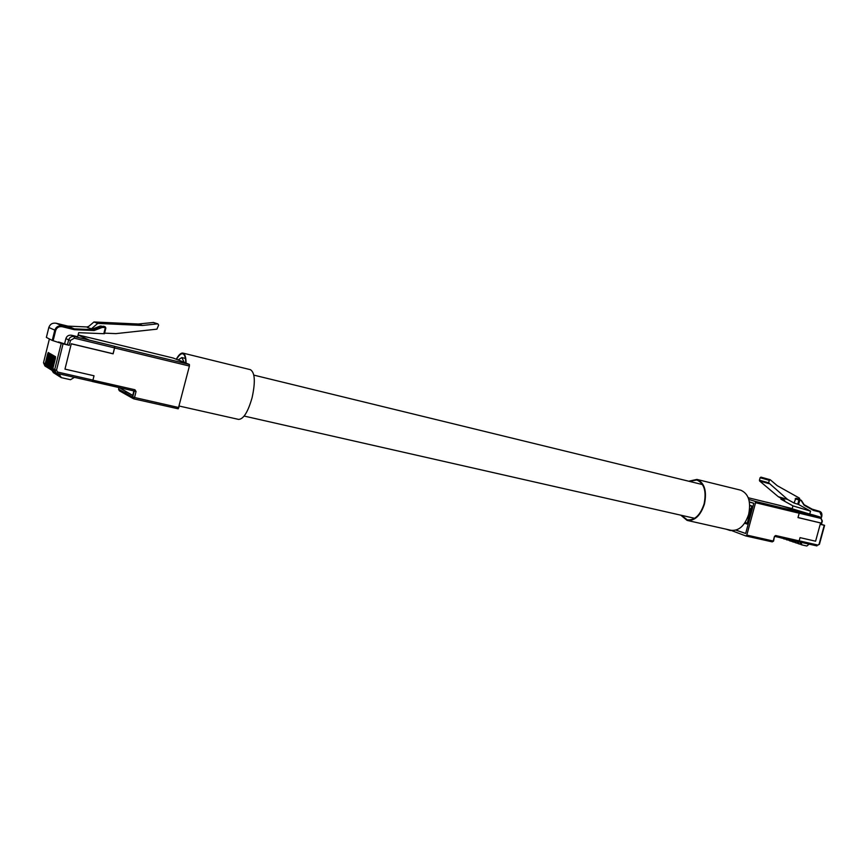 <?xml version="1.0" encoding="UTF-8"?>
<svg xmlns="http://www.w3.org/2000/svg" width="868" height="868" viewBox="0 0 868 868"><rect width="100%" height="100%" fill="white"/><g stroke="black" fill="none" stroke-linecap="round" stroke-linejoin="round"><path stroke-width="1.3" d="M184.211 362.412L181.846 357.573L178.038 359.96M726.212 529.209L730.4 530.576M774.571 536.37L775.601 535.523L799.157 540.883L800.036 537.639L815.595 541.209L820.575 522.97L797.985 517.578L799.168 513.227L755.572 502.702L755.138 501.368L748.813 499.436M730.52 530.174L745.775 535.947L746.805 535.089L755.572 502.702M767.507 502.474L748.238 497.744L766.813 502.257M780.918 505.729L811.591 514.93L798.017 511.653L799.168 513.227M780.875 505.719L810.636 514.702M749.388 502.008L753.804 503.364L745.655 533.484L735.88 530.142M819.772 522.731L820.575 522.97M821.063 524.467L821.985 520.974L820.944 518.435L799.211 513.183L798.028 517.534L820.585 522.927L815.595 541.209L800.036 537.639L799.157 540.883L798.159 541.73L774.864 536.435L798.159 541.73M821.019 524.511L824.6 525.346L821.432 524.359M821.269 517.491L821.595 516.319L819.826 512.001L813.49 510.449L804.083 505.198L801.316 500.76L799.97 499.979L798.538 504.46L810.549 511.144L809.746 514.084L813.175 514.93M809.746 514.084L792.169 508.789L792.961 505.892L780.885 499.165L784.705 500.272L778.325 496.735L759.619 481.002L759.435 480.199L768.647 482.803L787.612 499.458L794.014 503.017L795.945 498.232L799.623 499.317M780.929 505.675L766.618 502.214M798.017 511.653L820.477 517.133L812.98 514.865M799.775 499.35L799.493 498.156L777.251 485.689L770.307 479.798L769.319 480.319L768.647 482.803M769.319 480.319L760.097 477.736L759.435 480.199M760.097 477.736L761.084 477.226M749.377 501.91L753.825 503.277L745.666 533.451L735.945 530.12M744.614 523.22L747.033 524.022L751.916 505.99L749.724 505.306M799.211 513.183L798.755 511.87M748.607 518.207L747.37 518.131M787.612 499.458L778.325 496.735M810.549 511.144L792.961 505.892M798.538 504.46L794.014 503.017M745.124 522.46L747.272 523.165M813.49 510.449L804.126 504.688M804.083 505.198L801.457 500.521M783.229 538.475L781.308 537.91M781.547 538.084L780.603 537.748M786.093 539.429L783.978 538.507M784.39 539.028L783.153 538.323M788.969 540.395L786.766 539.147M787.254 539.994L785.931 538.952M791.866 541.361L790.205 540.981L789.555 539.777M790.14 540.959L788.719 539.592M794.773 542.337L793.113 541.957L792.375 540.417M793.048 541.925L791.529 540.221M797.703 543.314L796.021 542.923L795.207 541.057M795.956 542.901L794.35 540.862M800.654 544.29L798.961 543.91L798.05 541.708M798.896 543.889L797.594 543.053L797.204 541.513M809.128 544.149L806.849 546.015L801.913 544.898L800.904 542.283M801.848 544.876L800.546 544.03L800.036 542.088M750.69 510.514L749.485 510.21M751.504 507.53L749.724 510.286M749.648 512.771L748.379 515.332M749.735 505.61L751.84 506.272M747.836 516.937L748.867 517.263M749.225 511.849L750.256 512.109M750.082 512.76L749.095 512.532M750.136 512.565L749.138 512.337M750.212 512.283L749.192 512.044M126.142 391.75L125.632 393.128L132.717 397.088L134.247 391.023L91.986 381.334M125.99 391.718L132.75 395.461L133.878 390.936L132.75 395.407L119.339 387.638L125.741 391.566L125.383 392.987L126.196 394.636M133.368 398.683L126.359 394.734L125.632 393.128M173.133 358.017L189.387 364.451L189.408 366.036L114.587 347.97L113.122 353.829L71.263 343.826L64.97 369.117L94.026 375.779L92.93 380.195L134.941 389.754L134.269 391.023L92.279 381.497L92.93 380.195M189.408 366.036L178.211 408.806L133.878 398.868M78.098 334.983L101.068 340.44M114.587 347.97L114.663 346.386L189.387 364.451M185.806 362.922L178.092 359.884M64.97 369.117L71.284 343.75L113.068 353.743L114.543 347.884L74.301 338.173L70.482 340.408L69.256 345.323L63.06 343.847L56.496 370.224L57.679 372.068L92.941 380.097L94.026 375.779M48.239 354.036L47.653 353.894L45.19 363.811L46.774 367.121M55.444 358.18L54.814 358.028L52.286 368.216L53.925 371.623M53.512 371.385L51.82 367.934L54.456 355.967L51.245 367.576L52.872 370.961M52.471 370.734L50.778 367.283L53.404 355.37L50.214 366.936L51.841 370.31M51.44 370.072L49.758 366.643L52.373 354.784L49.194 366.296L50.811 369.659M50.42 369.432L48.738 366.014L51.353 354.198L48.185 365.667L49.791 369.019M49.4 368.791L47.729 365.385L50.333 353.623L47.176 365.048L48.782 368.379M48.391 368.151L46.72 364.766L49.324 353.048L46.178 364.43L47.773 367.75M47.382 367.522L45.733 364.148L48.196 354.22L48.315 352.473L47.653 353.894M92.941 380.097L92.301 381.399L57.082 373.403L57.679 372.068M55.921 372.904L54.304 371.884L52.861 368.575L54.673 369.703L61.237 343.337L52.243 340.43L54.76 330.274C56.019 326.824 58.514 325.381 62.279 325.923L74.247 328.853L74.279 329.677L62.225 326.726C58.948 326.249 56.756 327.507 55.671 330.524L53.143 340.679M61.237 343.337L63.06 343.847M69.256 345.323L58.536 341.97M67.433 344.813L68.648 339.898L65.892 338.574L64.677 343.435M100.156 326.064L92.344 329.091L93.863 329.71L101.719 326.672L100.156 326.064L105.147 326.769L105.853 328.028L104.442 333.724L78.673 332.683L77.664 336.73L71.577 335.254L74.388 336.556L114.587 346.278L114.543 347.884M78.087 335.048L89.404 340.126L114.587 346.278M78.12 334.918L173.155 358.028M92.344 329.091L87.408 327.507L93.95 321.974L138.262 324.014L153.506 322.484M153.441 322.473L157.911 323.894L158.627 325.131L156.924 329.156L115.889 333.627L104.583 333.149M157.911 323.894L153.05 322.429M91.14 329.037L97.748 323.417L142.558 325.467L157.52 323.862M103.802 333.746L105.256 327.898L104.844 326.715L100.601 325.999M54.814 358.028L55.498 356.564L55.4 358.365L52.861 368.575M87.755 327.214L87.136 326.965L88.829 326.303L87.115 326.965L67.91 326.118L56.192 323.243C52.503 322.701 50.051 324.122 48.836 327.486L46.373 337.413L52.243 340.43M46.373 337.413L48.825 327.475L55.671 330.524M87.125 326.965L67.91 326.118L74.247 328.853L93.863 329.71L94.156 330.524L74.279 329.677M93.95 321.974L97.748 323.417M138.262 324.014L142.558 325.467M65.892 338.574C66.836 335.959 68.735 334.853 71.577 335.254M58.699 373.772L60.782 377.406M58.959 373.826L61.346 377.645L70.514 379.717L74.42 377.341M57.852 373.576L59.718 376.723M58.102 373.641L60.174 376.94M57.038 373.392L56.138 373.034L58.655 376.05M57.255 373.446L59.111 376.267M56.084 373.001L57.603 375.377M56.377 373.164L58.058 375.594M55.042 372.35L56.561 374.716M55.357 372.546L57.006 374.933M54.011 371.688L55.519 374.054M54.315 371.895L55.964 374.271M52.981 371.048L54.489 373.403M53.295 371.244L54.934 373.609M51.971 370.408L53.469 372.752M52.275 370.603L53.914 372.958M689.355 481.371L696.776 479.971C704.165 483.237 706.606 491.201 704.111 503.863C700.313 515.212 694.682 520.54 687.228 519.834L681.402 515.31M740.469 490.116L740.686 490.17C748.487 493.545 751.145 501.606 748.661 514.355C744.787 525.769 738.928 531.086 731.073 530.294L687.315 520.442M688.725 481.219L696.928 479.418C704.512 482.771 707.029 490.962 704.469 503.972C700.563 515.646 694.769 521.125 687.098 520.399L680.772 515.169M250.32 369.659L250.451 369.692C254.975 372.611 255.517 381.953 252.089 397.718C247.955 412.061 243.441 419.287 238.537 419.396L179.296 406.061M176.258 359.254C178.786 354.752 181.021 352.701 182.964 353.102C184.971 353.808 186.012 357.149 186.067 363.139M176.508 359.352C178.873 355.272 180.967 353.417 182.79 353.808C184.678 354.448 185.687 357.529 185.806 363.041M746.805 535.089L773.214 541.024L774.451 536.424L775.601 535.523M755.138 501.368L798.712 511.914M773.323 540.959L772.227 541.882L745.883 535.968M745.829 535.957L772.227 541.882L773.594 541.079L774.451 536.424M799.168 540.818L817.981 545.093L819.077 544.214L824.253 525.281M816.94 545.918L798.451 541.719L816.94 545.918M766.845 502.214L792.224 508.605L766.867 502.225M813.327 509.82L819.598 511.361L812.101 509.136M819.826 512.001L812.09 509.125M768.842 483.606L759.619 481.002M781.254 498.351L781.026 499.187M799.927 499.425L801.262 500.717M797.79 504.134L798.929 499.935L795.153 498.84M817.981 545.093L819.435 544.269L824.6 525.346M820.944 518.435L820.564 517.154L813.056 514.887M801.305 500.272L804.148 504.731M799.71 500.142L798.929 499.935L799.721 499.328L801.316 500.76M799.97 499.979L795.945 498.232M785.985 539.169L786.842 539.451M788.86 540.135L789.728 540.417M791.757 541.1L792.625 541.393M794.665 542.066L795.544 542.359M797.594 543.053L798.473 543.346M800.546 544.03L801.424 544.334M178.211 408.806L133.846 398.868L132.717 397.088L178.917 407.569M133.455 398.727L134.518 397.598L136.048 391.533L134.941 389.754M119.014 387.562L118.601 389.189L125.383 392.987M136.048 391.533L134.258 391.023M118.97 387.551L118.612 389.146M118.601 389.189L119.317 390.763L118.569 389.168M49.4 338.976L43.498 362.759L45.19 363.811M43.498 362.759L44.908 365.949L43.498 362.759M48.825 327.475C50.051 324.111 52.503 322.701 56.181 323.243L62.279 325.923L62.225 326.726M104.974 327.529L102.164 327.431L94.156 330.524M56.138 373.034L54.673 369.703L56.496 370.224M49.248 354.611L48.651 354.469M50.257 355.196L49.66 355.055M51.277 355.782L50.669 355.641M52.308 356.368L51.7 356.227M53.339 356.965L52.731 356.824M54.391 357.573L53.773 357.421M43.508 362.726L49.378 338.965M70.482 340.408L68.648 339.898C69.603 337.261 71.523 336.144 74.388 336.556L74.301 338.173M102.164 327.431L101.719 326.672L102.283 327.41M103.574 326.173L105.147 326.769L105.863 328.039L105.256 327.898M181.846 357.573L185.416 358.441M253.836 375.128L702.527 484.583M244.136 416.065L694.628 518.315M820.564 517.154L822.332 521.039L821.367 524.576M770.122 479.7L760.9 477.129M781.124 498.286L780.885 499.165M819.685 511.382C821.519 512.055 822.213 513.704 821.768 516.351L821.421 517.61M804.115 504.677L813.359 509.841M780.755 537.824L781.612 538.106M783.598 538.768L784.455 539.061M786.462 539.733L787.33 540.015M789.337 540.688L790.205 540.981M792.234 541.665L793.113 541.957M795.153 542.63L796.021 542.923M798.083 543.618L798.961 543.91M801.023 544.605L801.913 544.898M126.023 394.549L119.317 390.763M173.144 358.017L101.361 340.581M46.395 366.893L44.908 365.949M57.06 373.403L92.301 381.399M105.863 328.039L104.442 333.724M67.91 326.118L56.181 323.243M740.686 490.17L696.928 479.418M250.451 369.692L182.964 353.102"/></g></svg>
